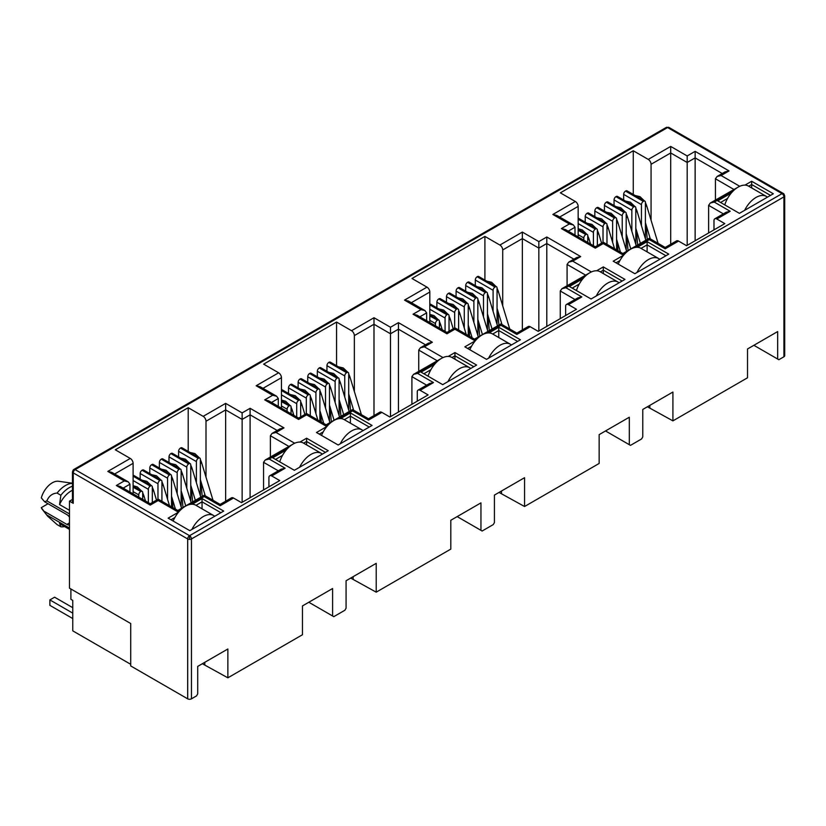 <?xml version="1.0" encoding="UTF-8"?>
<svg xmlns="http://www.w3.org/2000/svg" width="826" height="826" viewBox="0 0 826 826"><rect width="100%" height="100%" fill="white"/><g stroke="black" fill="none" stroke-linecap="round" stroke-linejoin="round"><path stroke-width="1.24" d="M783.306 193.47L668.926 127.431A2.664 1.538 120 0 0 667.594 127.555L782.036 193.635A2.664 1.538 -60 0 1 783.368 193.501L784.7 195.803A2.664 1.538 180 0 1 783.915 196.898A2.664 1.538 -120 0 0 782.036 193.635L189.567 535.692A2.664 1.538 120 0 0 187.688 538.955L187.688 698.837L130.704 665.932L130.704 623.516L69.477 588.164L69.477 501.155L72.461 499.431M189.567 535.692A2.664 1.538 60 0 1 191.456 538.955A2.664 1.538 180 0 1 189.567 539.399L189.567 535.692L75.125 469.612L667.594 127.555A2.664 1.538 -120 0 0 666.262 127.431L73.793 469.488A2.664 1.538 60 0 1 75.125 469.612A2.664 1.538 120 0 0 73.246 472.875A2.664 1.538 180 0 1 72.461 471.791L72.461 502.249A2.664 1.538 -0 0 0 73.246 503.333L69.477 501.155M69.477 517.138A5.999 3.459 -120 0 0 66.885 514.619L44.635 501.774L46.845 500.876C48.992 495.961 52.41 493.359 57.097 493.081L60.866 495.259L59.555 504.583L69.477 510.303M784.7 195.803L784.7 355.686A2.664 1.538 180 0 1 783.915 356.78L778.835 359.713L753.87 345.299M777.658 359.031L777.658 331.567L747.52 348.975L747.52 377.792L672.911 420.868L672.911 392.04L642.773 409.448L642.773 436.913L641.596 438.947L630.486 445.369L629.309 444.687L629.309 417.223L599.16 434.621L599.16 463.448L524.562 506.514L524.562 477.696L494.423 495.094L494.423 522.559L493.246 524.603L482.126 531.015L480.949 530.333L480.949 502.869L450.81 520.277L450.81 549.094L376.212 592.17L376.212 563.342L346.073 580.75L346.073 608.204L344.896 610.249L333.776 616.661L332.599 615.99L332.599 588.525L302.461 605.923L302.461 634.75L227.862 677.816L227.862 648.999L197.713 666.396L197.713 693.861L196.536 695.895L191.456 698.837A2.664 1.538 180 0 1 187.688 698.837M672.911 420.868L647.388 406.774M649.835 407.538L649.835 405.37M629.309 444.687L605.52 430.955M524.562 506.514L499.038 492.43M501.485 493.194L501.485 491.016M480.949 530.333L457.17 516.601M376.212 592.17L350.689 578.076M353.136 578.84L353.136 576.672M332.599 615.99L308.821 602.257M227.862 677.816L202.339 663.732M204.786 664.496L204.786 662.318M708.615 232.984L708.615 205.354L723.359 213.862M647.233 239.437L646.066 224.848M633.263 194.44L633.263 150.755L648.234 159.397A3.996 2.302 60 0 1 651.064 164.291L651.064 220.191M578.159 236.897L578.159 206.386A3.996 2.302 -120 0 0 575.33 201.492L560.358 192.84L633.263 150.755M560.265 318.63L560.265 291L575.01 299.518M498.883 325.083L497.717 310.493M484.903 280.097L484.903 236.401L499.885 245.054A3.996 2.302 60 0 1 502.714 249.948L502.714 305.847M429.809 322.553L429.809 292.032A3.996 2.302 -120 0 0 426.98 287.138L411.998 278.496L484.903 236.401M411.906 404.286L411.906 376.656L426.66 385.164M350.534 410.739L349.367 396.139M336.554 365.742L336.554 322.057L351.535 330.699A3.996 2.302 60 0 1 354.354 335.593L354.354 391.493M281.449 408.199L281.449 377.688A3.996 2.302 -120 0 0 278.63 372.794L263.649 364.142L336.554 322.057M263.556 489.932L263.556 462.302L278.3 470.82M202.184 496.385L201.017 481.795M188.204 451.399L188.204 407.703L203.175 416.345A3.996 2.302 60 0 1 206.004 421.239L206.004 477.149M133.1 493.855L133.1 463.334A3.996 2.302 -120 0 0 130.271 458.44L115.299 449.798L188.204 407.703M299.91 442.075L306.601 438.214L328.263 450.717L294.355 470.293L272.694 457.79L286.261 449.953M744.969 185.117L751.66 181.255L773.322 193.769L739.415 213.345L717.753 200.842L731.309 193.005M637.311 247.284L647.109 241.626L668.771 254.129L634.864 273.705L613.202 261.202L623.651 255.162M713.984 229.876L713.984 220.635A3.996 2.302 60 0 1 714.81 218.807A3.996 2.302 60 0 1 716.813 219.004L724.815 223.629L686.571 245.704L678.569 241.078A3.996 2.302 -120 0 0 676.566 240.882L665.188 247.449L649.277 238.26L622.856 253.51L603.259 242.204L595.298 246.798L565.387 229.525L561.391 228.575L569.351 223.98L573.347 224.93L574.999 227.243L574.999 235.08M565.634 315.532L565.634 306.281A3.996 2.302 60 0 1 566.46 304.453A3.996 2.302 60 0 1 568.453 304.649L576.465 309.275L538.222 331.35L530.209 326.735A3.996 2.302 -120 0 0 528.217 326.528L516.839 333.105L500.917 323.906L474.496 339.166L454.909 327.85L446.949 332.444L417.037 315.181L413.041 314.221L421.002 309.626L424.998 310.586L426.65 312.889L426.65 320.725M488.961 332.93L498.749 327.272L520.421 339.785L486.514 359.362L464.842 346.848L475.301 340.818M596.62 270.773L603.31 266.912L624.972 279.415L591.065 298.991L569.393 286.488L582.96 278.661M417.275 401.178L417.275 391.937A3.996 2.302 60 0 1 418.101 390.099A3.996 2.302 60 0 1 420.104 390.306L428.116 394.921L389.872 417.006L381.86 412.38A3.996 2.302 -120 0 0 379.867 412.184L368.489 418.751L352.568 409.562L326.146 424.812L306.56 413.506L298.599 418.101L268.687 400.827L264.692 399.877L272.642 395.272L276.638 396.232L278.3 398.545L278.3 406.382M340.601 418.575L350.4 412.928L372.061 425.431L338.154 445.007L316.492 432.504L326.951 426.464M448.27 356.419L454.95 352.557L476.623 365.071L442.705 384.648L421.043 372.134L434.61 364.307M268.925 486.834L268.925 477.583A3.996 2.302 60 0 1 269.751 475.755A3.996 2.302 60 0 1 271.754 475.952L279.756 480.577L241.522 502.652L233.51 498.026A3.996 2.302 -120 0 0 231.507 497.83L220.139 504.397L204.218 495.208L177.796 510.468L158.2 499.152L150.239 503.746L120.328 486.483L116.332 485.523L124.292 480.928L128.288 481.878L129.95 484.191L129.95 492.028M192.251 504.232L202.05 498.574L223.712 511.077L189.804 530.664L168.143 518.15L178.592 512.12M678.569 241.078L665.188 248.802C665.188 247.046 665.188 247.046 665.188 248.802C665.188 247.046 665.188 247.046 665.188 248.802L649.277 239.612C649.277 237.847 649.277 237.847 649.277 239.612L635.886 247.346M714.81 218.807L726.188 212.23L730.184 211.28L716.813 219.004M732.745 191.425L714.263 202.091L710.267 203.041L708.615 205.354M130.704 664.3L72.771 630.857L72.771 600.409L70.891 599.315L70.891 588.99M648.234 159.397L670.702 146.429L670.702 244.269M623.651 199.995L623.651 194.368L641.451 204.641L641.451 225.746M641.451 204.641A2.664 1.538 -60 0 1 643.34 201.379L643.526 201.276A2.664 1.538 -60 0 1 644.858 201.141L627.058 190.858A2.664 1.538 120 0 0 625.726 190.992L625.54 191.105A2.664 1.538 120 0 0 623.651 194.368M578.159 223.567L593.419 232.374A2.664 1.538 -60 0 1 595.298 229.112L595.484 229.008A2.664 1.538 -60 0 1 596.816 228.874L579.016 218.601A2.664 1.538 120 0 0 578.159 218.529M585.221 222.184L585.221 216.557L603.021 226.83L603.021 242.338M603.021 226.83A2.664 1.538 -60 0 1 604.911 223.567L605.097 223.464A2.664 1.538 -60 0 1 606.429 223.33L588.628 213.046A2.664 1.538 120 0 0 587.296 213.18L587.11 213.294A2.664 1.538 120 0 0 585.221 216.557M594.834 216.629L594.834 211.012L612.634 221.285L612.634 242.379M612.634 221.285A2.664 1.538 -60 0 1 614.513 218.023L614.709 217.909A2.664 1.538 -60 0 1 616.041 217.785L598.231 207.502A2.664 1.538 120 0 0 596.899 207.636L596.713 207.739A2.664 1.538 120 0 0 594.834 211.012M604.436 211.084L604.436 205.457L622.236 215.741L622.236 236.835M622.236 215.741A2.664 1.538 -60 0 1 624.126 212.478L624.311 212.365A2.664 1.538 -60 0 1 625.643 212.23L607.843 201.957A2.664 1.538 120 0 0 606.511 202.091L606.325 202.194A2.664 1.538 120 0 0 604.436 205.457M614.048 205.54L614.048 199.913L631.849 210.196L631.849 231.29M631.849 210.196A2.664 1.538 -60 0 1 633.728 206.923L633.924 206.82A2.664 1.538 -60 0 1 635.256 206.686L617.445 196.412A2.664 1.538 120 0 0 616.113 196.547L615.928 196.65A2.664 1.538 120 0 0 614.048 199.913M530.209 326.735L516.839 334.447C516.839 332.692 516.839 332.692 516.839 334.447C516.839 332.692 516.839 332.692 516.839 334.447L500.917 325.258C500.917 323.503 500.917 323.503 500.917 325.258L487.526 332.992M566.46 304.453L577.839 297.887L581.834 296.926L568.453 304.649M584.385 277.071L565.913 287.737L561.917 288.697L560.265 291M499.885 245.054L522.352 232.075L522.352 329.915M475.301 285.641L475.301 280.014L493.101 290.298L493.101 311.392M493.101 290.298A2.664 1.538 -60 0 1 494.991 287.035L495.177 286.921A2.664 1.538 -60 0 1 496.509 286.787L478.708 276.514A2.664 1.538 120 0 0 477.376 276.648L477.18 276.751A2.664 1.538 120 0 0 475.301 280.014M429.809 309.223L445.069 318.031A2.664 1.538 -60 0 1 446.949 314.768L447.134 314.654A2.664 1.538 -60 0 1 448.466 314.53L430.666 304.247A2.664 1.538 120 0 0 429.809 304.175M436.871 307.83L436.871 302.202L454.672 312.486L454.672 327.984M454.672 312.486A2.664 1.538 -60 0 1 456.551 309.223L456.747 309.11A2.664 1.538 -60 0 1 458.079 308.976L440.279 298.702A2.664 1.538 120 0 0 438.947 298.836L438.751 298.94A2.664 1.538 120 0 0 436.871 302.202M446.474 302.285L446.474 296.658L464.284 306.931L464.284 328.036M464.284 306.931A2.664 1.538 -60 0 1 466.163 303.669L466.349 303.565A2.664 1.538 -60 0 1 467.681 303.431L449.881 293.158A2.664 1.538 120 0 0 448.549 293.282L448.363 293.395A2.664 1.538 120 0 0 446.474 296.658M456.086 296.73L456.086 291.113L473.887 301.387L473.887 322.481M473.887 301.387A2.664 1.538 -60 0 1 475.776 298.124L475.962 298.021A2.664 1.538 -60 0 1 477.294 297.887L459.493 287.603A2.664 1.538 120 0 0 458.162 287.737L457.965 287.851A2.664 1.538 120 0 0 456.086 291.113M465.688 291.186L465.688 285.559L483.499 295.842L483.499 316.936M483.499 295.842A2.664 1.538 -60 0 1 485.378 292.58L485.564 292.466A2.664 1.538 -60 0 1 486.896 292.342L469.096 282.058A2.664 1.538 120 0 0 467.764 282.193L467.578 282.296A2.664 1.538 120 0 0 465.688 285.559M381.86 412.38L368.489 420.104C368.489 418.338 368.489 418.338 368.489 420.104C368.489 418.338 368.489 418.338 368.489 420.104L352.568 410.914C352.568 409.149 352.568 409.149 352.568 410.914L339.176 418.637M418.101 390.099L429.479 383.532L433.474 382.583L420.104 390.306M436.035 362.717L417.564 373.393L413.568 374.343L411.906 376.656M351.535 330.699L373.992 317.731L373.992 415.571M326.951 371.287L326.951 365.67L344.752 375.944L344.752 397.038M344.752 375.944A2.664 1.538 -60 0 1 346.631 372.681L346.827 372.578A2.664 1.538 -60 0 1 348.159 372.443L330.348 362.16A2.664 1.538 120 0 0 329.016 362.294L328.831 362.407A2.664 1.538 120 0 0 326.951 365.67M281.449 394.869L296.71 403.677A2.664 1.538 -60 0 1 298.599 400.414L298.785 400.311A2.664 1.538 -60 0 1 300.117 400.176L282.316 389.903A2.664 1.538 120 0 0 281.449 389.831M288.522 393.475L288.522 387.859L306.322 398.132L306.322 413.64M306.322 398.132A2.664 1.538 -60 0 1 308.201 394.869L308.387 394.766A2.664 1.538 -60 0 1 309.729 394.632L291.919 384.348A2.664 1.538 120 0 0 290.587 384.482L290.401 384.596A2.664 1.538 120 0 0 288.522 387.859M298.124 387.931L298.124 382.304L315.924 392.587L315.924 413.681M315.924 392.587A2.664 1.538 -60 0 1 317.814 389.325L318 389.211A2.664 1.538 -60 0 1 319.332 389.077L301.531 378.804A2.664 1.538 120 0 0 300.199 378.938L300.014 379.041A2.664 1.538 120 0 0 298.124 382.304M307.737 382.386L307.737 376.759L325.537 387.043L325.537 408.137M325.537 387.043A2.664 1.538 -60 0 1 327.416 383.78L327.612 383.667A2.664 1.538 -60 0 1 328.944 383.532L311.134 373.259A2.664 1.538 120 0 0 309.802 373.393L309.616 373.497A2.664 1.538 120 0 0 307.737 376.759M317.339 376.842L317.339 371.215L335.139 381.488L335.139 402.592M335.139 381.488A2.664 1.538 -60 0 1 337.029 378.225L337.214 378.122A2.664 1.538 -60 0 1 338.546 377.988L320.746 367.715A2.664 1.538 120 0 0 319.414 367.838L319.228 367.952A2.664 1.538 120 0 0 317.339 371.215M233.51 498.026L220.139 505.749C220.139 503.994 220.139 503.994 220.139 505.749C220.139 503.994 220.139 503.994 220.139 505.749L204.218 496.56C204.218 494.805 204.218 494.805 204.218 496.56L190.827 504.294M269.751 475.755L281.129 469.189L285.125 468.228L271.754 475.952M287.685 448.373L269.204 459.039L265.208 459.999L263.556 462.302M203.175 416.345L225.643 403.377L225.643 501.217M178.592 456.943L178.592 451.316L196.402 461.6L196.402 482.694M196.402 461.6A2.664 1.538 -60 0 1 198.281 458.337L198.467 458.224A2.664 1.538 -60 0 1 199.799 458.089L181.999 447.816A2.664 1.538 120 0 0 180.667 447.95L180.481 448.053A2.664 1.538 120 0 0 178.592 451.316M133.1 480.515L148.36 489.333A2.664 1.538 -60 0 1 150.239 486.07L150.435 485.956A2.664 1.538 -60 0 1 151.767 485.822L133.967 475.549A2.664 1.538 120 0 0 133.1 475.477M140.162 479.132L140.162 473.505L157.972 483.778L157.972 499.286M157.972 483.778A2.664 1.538 -60 0 1 159.852 480.515L160.037 480.412A2.664 1.538 -60 0 1 161.369 480.278L143.569 470.004A2.664 1.538 120 0 0 142.237 470.128L142.051 470.242A2.664 1.538 120 0 0 140.162 473.505M149.774 473.587L149.774 467.96L167.575 478.233L167.575 499.338M167.575 478.233A2.664 1.538 -60 0 1 169.464 474.971L169.65 474.867A2.664 1.538 -60 0 1 170.982 474.733L153.182 464.449A2.664 1.538 120 0 0 151.85 464.584L151.654 464.697A2.664 1.538 120 0 0 149.774 467.96M159.377 468.032L159.377 462.415L177.187 472.689L177.187 493.783M177.187 472.689A2.664 1.538 -60 0 1 179.066 469.426L179.252 469.313A2.664 1.538 -60 0 1 180.584 469.189L162.784 458.905A2.664 1.538 120 0 0 161.452 459.039L161.266 459.153A2.664 1.538 120 0 0 159.377 462.415M168.989 462.488L168.989 456.861L186.79 467.144L186.79 488.238M186.79 467.144A2.664 1.538 -60 0 1 188.679 463.882L188.865 463.768A2.664 1.538 -60 0 1 190.197 463.634L172.397 453.36A2.664 1.538 120 0 0 171.065 453.495L170.868 453.598A2.664 1.538 120 0 0 168.989 456.861M306.601 438.214L306.601 441.476L325.444 452.349M275.523 459.421L282.523 455.374M303.658 443.18L306.601 441.476L306.601 444.873M751.66 181.255L751.66 184.518L770.493 195.401M720.571 202.473L727.582 198.426M748.707 186.222L751.66 184.518L751.66 187.925M647.109 241.626L647.109 244.888L665.942 255.761M616.02 262.833L619.923 260.582M641.048 248.378L647.109 244.888L647.109 251.878M737.866 187.275L710.267 203.041M670.702 146.429L687.18 155.949L695.141 151.354L729.048 170.93L721.098 175.525L717.102 176.475L715.44 178.788L733.86 189.422M729.048 170.93L725.052 171.88L717.102 176.475M695.141 151.354L695.141 240.758M687.18 155.949L687.18 245.353M569.351 223.98L552.862 214.461L556.858 215.41L573.347 224.93M625.075 253.582L622.856 254.862C622.856 253.107 622.856 253.107 622.856 254.862C622.856 253.107 622.856 253.107 622.856 254.862L603.259 243.556C603.259 241.791 603.259 241.791 603.259 243.556L595.298 248.151C595.298 246.385 595.298 246.385 595.298 248.151C595.298 246.385 595.298 246.385 595.298 248.151L561.391 228.575M589.516 272.921L561.917 288.697M522.352 232.075L538.831 241.595L546.791 237L580.699 256.576L572.738 261.171L568.742 262.131L567.09 264.434L585.51 275.068M580.699 256.576L576.703 257.536L568.742 262.131M546.791 237L546.791 326.404M538.831 241.595L538.831 330.999M421.002 309.626L404.513 300.106L408.509 301.067L424.998 310.586M476.726 339.228L474.496 340.519C474.496 338.753 474.496 338.753 474.496 340.519C474.496 338.753 474.496 338.753 474.496 340.519L454.909 329.202C454.909 327.447 454.909 327.447 454.909 329.202L446.949 333.797C446.949 332.042 446.949 332.042 446.949 333.797C446.949 332.042 446.949 332.042 446.949 333.797L413.041 314.221M498.749 327.272L498.749 330.534L517.592 341.417M467.671 348.479L471.563 346.228M492.699 334.034L498.749 330.534L498.749 337.524M603.31 266.912L603.31 270.174L622.143 281.046M572.222 288.119L579.232 284.072M600.357 271.878L603.31 270.174L603.31 273.582M441.156 358.567L413.568 374.343M373.992 317.731L390.481 327.251L398.442 322.646L432.349 342.232L424.388 346.827L420.393 347.777L418.741 350.09L437.16 360.725M432.349 342.232L428.353 343.182L420.393 347.777M398.442 322.646L398.442 412.06M390.481 327.251L390.481 416.655M272.642 395.272L256.163 385.763L260.159 386.713L276.638 396.232M328.376 424.884L326.146 426.164C326.146 424.409 326.146 424.409 326.146 426.164C326.146 424.409 326.146 424.409 326.146 426.164L306.56 414.858C306.56 413.093 306.56 413.093 306.56 414.858L298.599 419.453C298.599 417.688 298.599 417.688 298.599 419.453C298.599 417.688 298.599 417.688 298.599 419.453L264.692 399.877M350.4 412.928L350.4 416.19L369.243 427.063M319.321 434.135L323.214 431.884M344.349 419.68L350.4 416.19L350.4 423.18M454.95 352.557L454.95 355.82L473.794 366.703M423.872 373.765L430.873 369.728M452.008 357.524L454.95 355.82L454.95 359.227M292.807 444.223L265.208 459.999M225.643 403.377L242.132 412.897L250.092 408.302L283.999 427.878L276.039 432.473L272.043 433.433L270.381 435.736L288.811 446.37M283.999 427.878L280.004 428.839L272.043 433.433M250.092 408.302L250.092 497.706M242.132 412.897L242.132 502.301M124.292 480.928L107.814 471.409L111.809 472.369L128.288 481.878M180.027 510.53L177.796 511.821C177.796 510.055 177.796 510.055 177.796 511.821C177.796 510.055 177.796 510.055 177.796 511.821L158.2 500.504C158.2 498.749 158.2 498.749 158.2 500.504L150.239 505.099C150.239 503.344 150.239 503.344 150.239 505.099C150.239 503.344 150.239 503.344 150.239 505.099L116.332 485.523M202.05 498.574L202.05 501.836L220.893 512.709M170.961 519.781L174.864 517.53M195.989 505.336L202.05 501.836L202.05 508.826M715.44 200.057L715.44 178.788M133.1 491.615L138.758 494.877L138.758 497.118M152.314 502.549L152.314 487.051A2.664 1.538 -60 0 0 151.767 485.822M171.529 506.844L171.529 475.952A2.664 1.538 -60 0 0 170.982 474.733M172.923 507.649L172.19 498.439M190.744 501.289L190.744 464.862A2.664 1.538 -60 0 0 190.197 463.634M192.572 501.929L191.405 487.34M281.449 405.958L287.107 409.231L287.107 411.462M300.664 416.903L300.664 401.395A2.664 1.538 -60 0 0 300.117 400.176M319.879 421.198L319.879 390.306A2.664 1.538 -60 0 0 319.332 389.077M321.283 422.003L320.54 412.783M339.094 415.633L339.094 379.206A2.664 1.538 -60 0 0 338.546 377.988M340.921 416.283L339.754 401.694M429.809 320.312L435.457 323.575L435.457 325.816M449.024 331.247L449.024 315.749A2.664 1.538 -60 0 0 448.466 314.53M468.239 335.552L468.239 304.649A2.664 1.538 -60 0 0 467.681 303.431M469.633 336.358L468.889 327.137M487.454 329.987L487.454 293.56A2.664 1.538 -60 0 0 486.896 292.342M489.281 330.627L488.104 316.038M578.159 234.667L583.806 237.929L583.806 240.159M597.374 245.601L597.374 230.093A2.664 1.538 -60 0 0 596.816 228.874M616.588 249.896L616.588 219.004A2.664 1.538 -60 0 0 616.041 217.785M617.982 250.701L617.249 241.481M635.803 244.331L635.803 207.904A2.664 1.538 -60 0 0 635.256 206.686M637.631 244.981L636.464 230.392M645.405 238.786L645.405 202.36A2.664 1.538 -60 0 0 644.858 201.141M628.018 250.526L626.851 235.937M626.191 249.875L626.191 213.459A2.664 1.538 -60 0 0 625.643 212.23M606.976 244.351L606.976 224.548A2.664 1.538 -60 0 0 606.429 223.33M593.419 232.374L593.419 245.714M587.761 242.452L587.761 235.637A2.664 1.538 -60 0 0 587.214 234.419A2.664 1.538 -60 0 0 585.882 234.553L578.159 230.309M567.09 285.703L567.09 264.434M497.056 324.432L497.056 288.016A2.664 1.538 -60 0 0 496.509 286.787M479.669 336.182L478.502 321.582M477.841 335.532L477.841 299.105A2.664 1.538 -60 0 0 477.294 297.887M458.626 329.997L458.626 310.194A2.664 1.538 -60 0 0 458.079 308.976M445.069 318.031L445.069 331.36M439.411 328.098L439.411 321.293A2.664 1.538 -60 0 0 438.864 320.075A2.664 1.538 -60 0 0 437.532 320.209L429.809 315.966M418.741 371.359L418.741 350.09M348.706 410.088L348.706 373.662A2.664 1.538 -60 0 0 348.159 372.443M331.319 421.828L330.152 407.239M329.491 421.177L329.491 384.751A2.664 1.538 -60 0 0 328.944 383.532M310.277 415.654L310.277 395.85A2.664 1.538 -60 0 0 309.729 394.632M296.71 403.677L296.71 417.006M291.062 413.743L291.062 406.939A2.664 1.538 -60 0 0 290.504 405.721A2.664 1.538 -60 0 0 289.172 405.855L281.449 401.612M270.381 457.005L270.381 435.736M200.357 495.734L200.357 459.308A2.664 1.538 -60 0 0 199.799 458.089M182.969 507.484L181.792 492.885M181.142 506.834L181.142 470.407A2.664 1.538 -60 0 0 180.584 469.189M161.927 501.299L161.927 481.496A2.664 1.538 -60 0 0 161.369 480.278M148.36 489.333L148.36 502.662M142.712 499.4L142.712 492.595A2.664 1.538 -60 0 0 142.155 491.377A2.664 1.538 -60 0 0 140.823 491.501L133.1 487.268M69.477 529.053L59.555 523.323A19.979 11.533 120 0 0 61.134 524.582L69.477 529.394M72.461 490.262A19.979 11.533 120 0 0 59.555 504.583M138.758 494.877A2.664 1.538 -60 0 1 140.637 491.615M287.107 409.231A2.664 1.538 -60 0 1 288.986 405.958M435.457 323.575A2.664 1.538 -60 0 1 437.336 320.312M583.806 237.929A2.664 1.538 -60 0 1 585.696 234.667M59.555 523.323L60.866 526.781A22.643 13.071 120 0 0 64.573 526.565M72.461 486.215A22.643 13.071 120 0 0 60.866 495.259M60.866 526.781L57.097 524.613L47.505 516.033L41.3 507.639A16.654 9.613 120 0 0 42.281 509.353L47.505 516.033M72.461 483.344A22.643 13.071 120 0 0 57.097 493.081M72.461 483.22L58.501 481.269A16.654 9.613 120 0 0 41.3 497.851L44.635 501.774M48.042 503.736L41.3 507.639M69.477 522.91L66.885 524.407L44.635 511.562M69.477 528.072L46.845 515.011M46.845 500.876L69.477 513.937M66.885 524.407A5.999 3.459 -120 0 0 69.477 524.882M744.649 210.32A20.65 11.925 -60 0 1 756.038 197.435A20.65 11.925 -60 0 1 766.363 196.412L748.47 186.087A20.65 11.925 120 0 0 738.145 187.11A20.65 11.925 120 0 0 724.774 204.9M766.363 196.412A20.65 11.925 -60 0 1 767.426 197.177M636.991 272.477A20.65 11.925 -60 0 1 648.379 259.591A20.65 11.925 -60 0 1 658.704 258.569L640.8 248.244A20.65 11.925 120 0 0 630.486 249.266A20.65 11.925 120 0 0 618.199 264.093M658.704 258.569A20.65 11.925 -60 0 1 659.767 259.333M488.641 358.133A20.65 11.925 -60 0 1 500.029 345.247A20.65 11.925 -60 0 1 510.344 344.225L492.451 333.89A20.65 11.925 120 0 0 482.126 334.912A20.65 11.925 120 0 0 469.849 349.739M510.344 344.225A20.65 11.925 -60 0 1 511.418 344.979M340.281 443.779A20.65 11.925 -60 0 1 351.67 430.893A20.65 11.925 -60 0 1 361.995 429.871L344.101 419.546A20.65 11.925 120 0 0 333.776 420.568A20.65 11.925 120 0 0 321.5 435.395M361.995 429.871A20.65 11.925 -60 0 1 363.058 430.635M191.931 529.425A20.65 11.925 -60 0 1 203.32 516.549A20.65 11.925 -60 0 1 213.645 515.527L195.752 505.192A20.65 11.925 120 0 0 185.427 506.214A20.65 11.925 120 0 0 173.15 521.041M213.645 515.527A20.65 11.925 -60 0 1 214.708 516.281M72.771 607.688L54.588 597.198L49.88 599.913L72.771 613.129M72.771 618.571L49.88 605.355L49.88 599.913M596.3 295.976A20.65 11.925 -60 0 1 607.688 283.091A20.65 11.925 -60 0 1 618.013 282.069L600.11 271.733A20.65 11.925 120 0 0 589.795 272.756A20.65 11.925 120 0 0 576.424 290.545M618.013 282.069A20.65 11.925 -60 0 1 619.077 282.822M447.95 381.622A20.65 11.925 -60 0 1 459.339 368.737A20.65 11.925 -60 0 1 469.653 367.715L451.76 357.379A20.65 11.925 120 0 0 441.435 358.401A20.65 11.925 120 0 0 428.075 376.191M469.653 367.715A20.65 11.925 -60 0 1 470.727 368.468M299.59 467.268A20.65 11.925 -60 0 1 310.979 454.393A20.65 11.925 -60 0 1 321.304 453.371L303.41 443.035A20.65 11.925 120 0 0 293.085 444.058A20.65 11.925 120 0 0 279.725 461.848M321.304 453.371A20.65 11.925 -60 0 1 322.367 454.124M783.368 193.501A2.664 2.179 120 0 1 783.915 196.898L191.456 538.955L191.456 698.837M189.567 539.399A2.664 1.538 180 0 1 187.688 538.955L73.246 472.875A2.664 2.179 60 0 1 73.793 469.488L72.461 471.791M783.915 356.78L783.915 196.898M73.246 503.333L73.246 472.875M552.862 214.461L575.33 201.492M721.098 175.525L739.735 186.284M714.263 202.091L730.184 211.28M404.513 300.106L426.98 287.138M572.738 261.171L591.385 271.94M565.913 287.737L581.834 296.926M256.163 385.763L278.63 372.794M424.388 346.827L443.035 357.586M417.564 373.393L433.474 382.583M107.814 471.409L130.271 458.44M276.039 432.473L294.675 443.242M269.204 459.039L285.125 468.228M651.064 164.291L670.702 152.955L687.18 162.474L695.141 157.88L722.234 173.512M559.687 217.042L578.159 206.386M502.714 249.948L522.352 238.6L538.831 248.12L546.791 243.525L573.874 259.168M411.338 302.698L429.809 292.032M354.354 335.593L373.992 324.257L390.481 333.776L398.442 329.182L425.524 344.814M262.988 388.344L281.449 377.688M206.004 421.239L225.643 409.902L242.132 419.422L250.092 414.828L277.175 430.47M114.628 474L133.1 463.334M568.216 231.156L574.999 227.243M419.866 316.812L426.65 312.889M271.506 402.458L278.3 398.545M123.157 488.114L129.95 484.191M133.1 475.952L150.435 485.956M159.852 480.515L142.051 470.242M151.85 464.584L169.65 474.867M179.066 469.426L161.266 459.153M171.065 453.495L188.865 463.768M198.281 458.337L180.481 448.053M281.449 390.306L298.785 400.311M308.201 394.869L290.401 384.596M300.199 378.938L318 389.211M327.416 383.78L309.616 373.497M319.414 367.838L337.214 378.122M346.631 372.681L328.831 362.407M429.809 304.649L447.134 314.654M456.551 309.223L438.751 298.94M448.549 293.282L466.349 303.565M475.776 298.124L457.965 287.851M467.764 282.193L485.564 292.466M494.991 287.035L477.18 276.751M578.159 219.004L595.484 229.008M604.911 223.567L587.11 213.294M596.899 207.636L614.709 217.909M624.126 212.478L606.325 202.194M616.113 196.547L633.924 206.82M643.34 201.379L625.54 191.105M625.726 190.992L643.526 201.276M633.728 206.923L615.928 196.65M606.511 202.091L624.311 212.365M614.513 218.023L596.713 207.739M587.296 213.18L605.097 223.464M595.298 229.112L578.159 219.22M578.159 230.093L585.882 234.553M477.376 276.648L495.177 286.921M485.378 292.58L467.578 282.296M458.162 287.737L475.962 298.021M466.163 303.669L448.363 293.395M438.947 298.836L456.747 309.11M446.949 314.768L429.809 304.866M429.809 315.749L437.532 320.209M329.016 362.294L346.827 372.578M337.029 378.225L319.228 367.952M309.802 373.393L327.612 383.667M317.814 389.325L300.014 379.041M290.587 384.482L308.387 394.766M298.599 400.414L281.449 390.522M281.449 401.395L289.172 405.855M180.667 447.95L198.467 458.224M188.679 463.882L170.868 453.598M161.452 459.039L179.252 469.313M169.464 474.971L151.654 464.697M142.237 470.128L160.037 480.412M150.239 486.07L133.1 476.168M133.1 487.051L140.823 491.501M635.803 208.121L636.97 210.94A3.067 0.94 163.1 0 1 636.03 212.003A3.067 0.94 163.1 0 1 635.803 212.127M626.191 213.666L627.357 216.484A3.067 0.94 163.1 0 1 626.418 217.548A3.067 0.94 163.1 0 1 626.191 217.672M616.588 219.21L617.755 222.039A3.067 0.94 163.1 0 1 616.815 223.103A3.067 0.94 163.1 0 1 616.588 223.226M606.976 224.765L608.143 227.584A3.067 0.94 163.1 0 1 607.203 228.647A3.067 0.94 163.1 0 1 606.976 228.771M597.374 230.309L598.54 233.128A3.067 0.94 163.1 0 1 597.601 234.192A3.067 0.94 163.1 0 1 597.374 234.316M587.761 235.854L588.928 238.673A3.067 0.94 163.1 0 1 587.988 239.736A3.067 0.94 163.1 0 1 587.761 239.86M645.405 202.576L646.572 205.395A3.067 0.94 163.1 0 1 645.633 206.459A3.067 0.94 163.1 0 1 645.405 206.583M487.454 293.767L488.61 296.596A3.067 0.94 163.1 0 1 487.681 297.659A3.067 0.94 163.1 0 1 487.454 297.783M477.841 299.322L479.008 302.14A3.067 0.94 163.1 0 1 478.068 303.204A3.067 0.94 163.1 0 1 477.841 303.328M468.239 304.866L469.395 307.685A3.067 0.94 163.1 0 1 468.466 308.748A3.067 0.94 163.1 0 1 468.239 308.872M458.626 310.411L459.793 313.23A3.067 0.94 163.1 0 1 458.853 314.293A3.067 0.94 163.1 0 1 458.626 314.417M449.024 315.955L450.18 318.784A3.067 0.94 163.1 0 1 449.251 319.848A3.067 0.94 163.1 0 1 449.024 319.972M439.411 321.51L440.578 324.329A3.067 0.94 163.1 0 1 439.639 325.392A3.067 0.94 163.1 0 1 439.411 325.516M497.056 288.222L498.223 291.041A3.067 0.94 163.1 0 1 497.283 292.105A3.067 0.94 163.1 0 1 497.056 292.228M339.094 379.423L340.26 382.242A3.067 0.94 163.1 0 1 339.321 383.305A3.067 0.94 163.1 0 1 339.094 383.429M329.491 384.968L330.658 387.786A3.067 0.94 163.1 0 1 329.719 388.85A3.067 0.94 163.1 0 1 329.491 388.974M319.879 390.512L321.046 393.341A3.067 0.94 163.1 0 1 320.106 394.405A3.067 0.94 163.1 0 1 319.879 394.529M310.277 396.057L311.443 398.886A3.067 0.94 163.1 0 1 310.504 399.949A3.067 0.94 163.1 0 1 310.277 400.073M300.664 401.612L301.831 404.43A3.067 0.94 163.1 0 1 300.891 405.494A3.067 0.94 163.1 0 1 300.664 405.618M291.062 407.156L292.228 409.975A3.067 0.94 163.1 0 1 291.289 411.038A3.067 0.94 163.1 0 1 291.062 411.162M348.706 373.879L349.873 376.697A3.067 0.94 163.1 0 1 348.933 377.761A3.067 0.94 163.1 0 1 348.706 377.885M190.744 465.069L191.911 467.898A3.067 0.94 163.1 0 1 190.971 468.962A3.067 0.94 163.1 0 1 190.744 469.085M181.142 470.613L182.298 473.443A3.067 0.94 163.1 0 1 181.369 474.506A3.067 0.94 163.1 0 1 181.142 474.63M171.529 476.168L172.696 478.987A3.067 0.94 163.1 0 1 171.756 480.051A3.067 0.94 163.1 0 1 171.529 480.174M161.927 481.713L163.083 484.532A3.067 0.94 163.1 0 1 162.154 485.595A3.067 0.94 163.1 0 1 161.927 485.719M152.314 487.257L153.481 490.076A3.067 0.94 163.1 0 1 152.542 491.14A3.067 0.94 163.1 0 1 152.314 491.264M142.712 492.802L143.869 495.631A3.067 0.94 163.1 0 1 142.939 496.694A3.067 0.94 163.1 0 1 142.712 496.818M200.357 459.524L201.513 462.343A3.067 0.94 163.1 0 1 200.584 463.407A3.067 0.94 163.1 0 1 200.357 463.531M668.926 127.431L666.262 127.431M578.159 229.194L587.214 234.419M429.809 314.84L438.864 320.075M281.449 400.496L290.504 405.721M133.1 486.142L142.155 491.377M625.519 201.069L630.362 202.194L634.771 206.407M635.803 228.224L640.398 243.381M636.97 210.94L645.849 240.232M615.907 206.614L620.76 207.749L625.158 211.952M626.191 233.768L630.796 248.925M627.357 216.484L636.247 245.787M606.305 212.158L611.147 213.294L615.556 217.506M616.588 239.313L620.481 252.147M617.755 222.039L626.635 251.331M596.692 217.703L601.545 218.838L605.943 223.051M608.143 227.584L614.554 248.719M587.09 223.257L591.932 224.383L596.341 228.595M598.54 233.128L601.586 243.174M578.159 228.75L582.33 229.938L586.728 234.14M588.928 238.673L590.559 244.062M635.122 195.525L639.974 196.65L644.373 200.863M645.405 222.669L650.32 238.869M646.572 205.395L658.085 243.35M477.16 286.715L482.012 287.851L486.421 292.063M487.454 313.87L492.048 329.027M488.61 296.596L497.5 325.888M467.557 292.259L472.41 293.395L476.808 297.608M477.841 319.414L482.446 334.582M479.008 302.14L487.887 331.433M457.945 297.814L462.797 298.94L467.206 303.152M468.239 324.959L472.131 337.793M469.395 307.685L478.285 336.977M448.342 303.359L453.185 304.495L457.594 308.697M459.793 313.23L466.205 334.375M438.73 308.903L443.583 310.039L447.991 314.252M450.18 318.784L453.226 328.82M429.809 314.407L433.97 315.584L438.379 319.796M440.578 324.329L442.209 329.708M486.772 281.17L491.625 282.306L496.023 286.508M497.056 308.325L501.971 324.515M498.223 291.041L509.735 328.996M328.81 372.371L333.663 373.497L338.061 377.709M339.094 399.516L343.699 414.683M340.26 382.242L349.15 411.534M319.208 377.916L324.05 379.051L328.459 383.254M329.491 405.07L334.086 420.227M330.658 387.786L339.538 417.078M309.595 383.46L314.448 384.596L318.846 388.809M319.879 410.615L323.771 423.449M321.046 393.341L329.935 422.633M299.993 389.005L304.835 390.14L309.244 394.353M311.443 398.886L317.855 420.021M290.38 394.56L295.233 395.685L299.631 399.898M301.831 404.43L304.877 414.476M281.449 400.052L285.62 401.23L290.029 405.442M292.228 409.975L293.86 415.364M338.423 366.816L343.265 367.952L347.674 372.165M348.706 393.971L353.621 410.161M349.873 376.697L361.375 414.642M180.46 458.017L185.313 459.153L189.712 463.365M190.744 485.172L195.349 500.329M191.911 467.898L200.79 497.19M170.848 463.562L175.701 464.697L180.109 468.91M181.142 490.716L185.736 505.884M182.298 473.443L191.188 502.735M161.246 469.116L166.088 470.242L170.497 474.454M171.529 496.261L175.422 509.095M172.696 478.987L181.575 508.279M151.633 474.661L156.486 475.786L160.894 479.999M163.083 484.532L169.495 505.677M142.031 480.205L146.873 481.341L151.282 485.543M153.481 490.076L156.527 500.122M133.1 485.709L137.271 486.886L141.68 491.098M143.869 495.631L145.51 501.01M190.063 452.472L194.915 453.598L199.324 457.81M200.357 479.627L205.261 495.817M201.513 462.343L213.025 500.298"/></g></svg>
